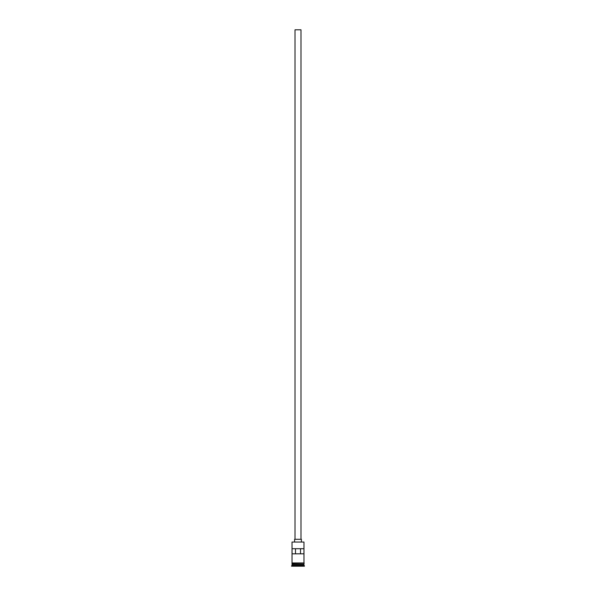 <?xml version="1.0" encoding="UTF-8"?>
<svg xmlns="http://www.w3.org/2000/svg" width="596" height="596" viewBox="0 0 596 596"><rect width="100%" height="100%" fill="white"/><g stroke="black" fill="none" stroke-linecap="round" stroke-linejoin="round"><path stroke-width="0.89" d="M292.025 542.047L303.975 542.047L292.025 542.047L292.025 562.959L303.975 562.959L303.975 542.047M295.013 539.313L295.013 29.8L300.987 29.8L300.987 539.313M294.588 541.876L294.588 539.313L301.412 539.313L301.412 541.876M292.115 564.405L303.885 564.405M292.025 563.384L292.115 564.323M303.975 563.384L303.885 564.323M303.975 564.494L303.975 565.343L292.025 565.343L291.6 566.2L304.4 566.2L304.4 565.775L291.6 565.775M303.975 565.343L304.4 565.775M303.953 548.707L292.047 548.707L292.047 553.826L303.953 553.826L303.953 548.707M303.975 564.241L292.025 564.241M292.025 564.494L292.025 565.343M291.98 562.959L304.228 563.168L291.98 563.384L291.98 562.959M295.489 553.826L295.489 548.707M300.511 548.707L300.511 553.826"/></g></svg>
